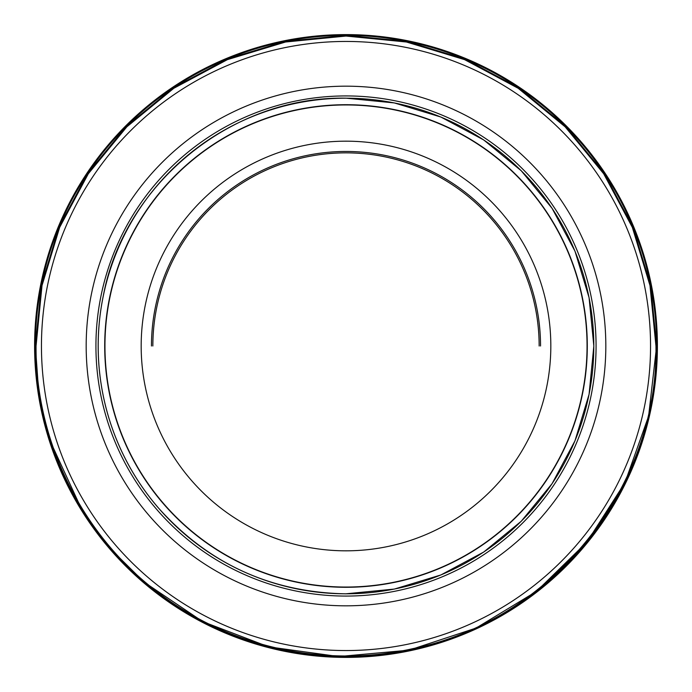 <?xml version="1.0" encoding="UTF-8"?>
<svg xmlns="http://www.w3.org/2000/svg" width="692" height="692" viewBox="0 0 692 692"><rect width="100%" height="100%" fill="white"/><g stroke="black" fill="none" stroke-linecap="round" stroke-linejoin="round"><path stroke-width="1.04" d="M86.18 346A259.82 259.82 0 0 1 346 86.18A259.82 259.82 0 0 1 605.82 346A259.82 259.82 0 0 1 346 605.82A259.82 259.82 0 0 1 86.18 346M152.854 346A193.146 193.146 0 0 1 346 152.854A193.146 193.146 0 0 1 539.146 346M346 34.6A311.4 311.4 0 0 1 657.4 346A311.4 311.4 0 0 1 346 657.4A311.4 311.4 0 0 1 34.6 346A311.4 311.4 0 0 1 346 34.6M346 593.805A247.805 247.805 0 0 0 593.805 346A247.805 247.805 0 0 0 346 98.195A247.805 247.805 0 0 0 98.195 346A247.805 247.805 0 0 0 346 593.805L394.353 589.074L440.847 574.974L483.691 552.069L521.249 521.249L552.069 483.691L574.974 440.847L589.074 394.353L593.84 346L589.074 297.647L574.974 251.153L552.069 208.309L521.249 170.751L483.691 139.931L440.847 117.026L394.353 102.926L346 98.16C231.733 96.058 124.43 183.423 103.307 295.743C95.66 333.241 96.543 370.54 105.945 407.631C115.573 444.671 132.778 477.783 157.542 506.959C207.678 563.426 270.503 592.387 346 593.84M346 104.708A241.292 241.292 0 0 0 104.708 346A241.292 241.292 0 0 0 346 587.292A241.292 241.292 0 0 0 587.292 346A241.292 241.292 0 0 0 346 104.708M38.596 390.651L35.37 346A310.63 310.63 0 0 1 346 35.37A310.63 310.63 0 0 1 656.63 346A310.63 310.63 0 0 1 346 656.63A310.63 310.63 0 0 1 35.37 346L41.338 285.398L59.019 227.132L87.72 173.424L126.351 126.351L173.424 87.72L227.123 59.019L285.398 41.338L346 35.37L406.602 41.338L464.868 59.019L518.576 87.72L565.649 126.351L604.28 173.424L632.981 227.123L650.662 285.398L656.63 346L648.603 416.143L624.954 482.661L586.894 542.113L536.387 591.444L476.044 628.094L408.989 650.177L338.682 656.544L268.747 646.873L202.808 621.658L144.265 582.206L112.407 550.754M41.451 346A304.549 304.549 0 0 1 346 41.451A304.549 304.549 0 0 1 650.549 346A304.549 304.549 0 0 1 346 650.549A304.549 304.549 0 0 1 41.451 346M596.072 346A250.072 250.072 0 0 1 346 596.072A250.072 250.072 0 0 1 95.928 346A250.072 250.072 0 0 1 346 95.928A250.072 250.072 0 0 1 596.072 346M151.462 346A194.538 194.538 0 0 1 346 151.462A194.538 194.538 0 0 1 540.538 346M657.4 346A311.4 311.4 0 0 1 346 657.4A311.4 311.4 0 0 1 34.6 346M346 587.05A241.05 241.05 0 0 0 587.05 346A241.05 241.05 0 0 0 346 104.95A241.05 241.05 0 0 0 104.95 346A241.05 241.05 0 0 0 346 587.05M346 550.823A204.823 204.823 0 0 0 550.823 346A204.823 204.823 0 0 0 346 141.177A204.823 204.823 0 0 0 141.177 346A204.823 204.823 0 0 0 346 550.823M655.947 346L649.987 285.528L632.35 227.391L603.709 173.804L565.165 126.835L518.196 88.291L464.609 59.65L406.463 42.013L346 36.053L285.528 42.013L227.391 59.65L173.804 88.291L126.835 126.835L88.291 173.804L59.65 227.391L42.013 285.528L36.053 346C35.474 440.363 81.12 533.541 156.029 590.907C227.685 647.132 324.833 668.844 413.608 648.482C551.939 620.144 658.464 487.185 655.947 346M81.275 508.508L50.499 441.755"/></g></svg>
